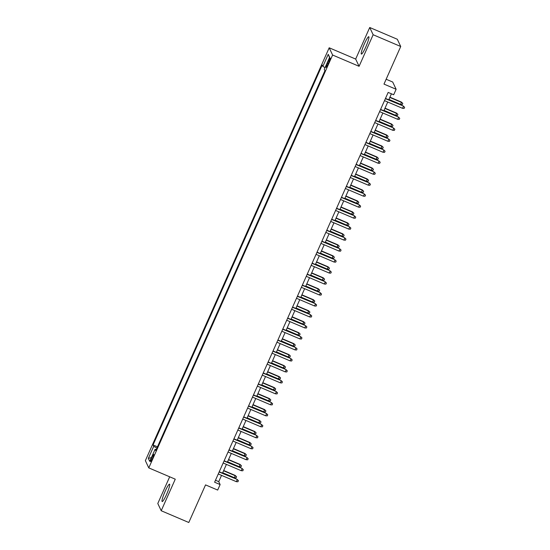 <?xml version="1.0" encoding="UTF-8"?>
<svg xmlns="http://www.w3.org/2000/svg" width="550" height="550" viewBox="0 0 550 550"><rect width="100%" height="100%" fill="white"/><g stroke="black" fill="none" stroke-linecap="round" stroke-linejoin="round"><path stroke-width="0.82" d="M166.581 494.381A9.439 1.272 -66.9 0 0 169.558 484.165A9.439 1.272 -66.9 0 0 165.137 491.322A9.439 1.272 -66.9 0 0 162.161 501.538A9.439 1.272 -66.9 0 0 166.581 494.381M365.798 46.922A9.439 1.272 -66.9 0 0 368.782 36.712A9.439 1.272 -66.9 0 0 364.361 43.869A9.439 1.272 -66.9 0 0 361.377 54.079A9.439 1.272 -66.9 0 0 365.798 46.922M152.467 458.624A3.871 0.522 -66.9 0 0 153.691 454.431A3.871 0.522 -66.9 0 0 151.876 457.366A3.871 0.522 -66.9 0 0 150.652 461.56A3.871 0.522 -66.9 0 0 152.467 458.624M169.682 476.802L157.795 503.504L161.212 510.744L188.794 522.5L205.542 484.894L217.676 490.064L220.124 484.571L218.735 481.635L221.533 475.365M329.189 47.788L145.365 460.652L148.782 467.892L332.606 55.028L329.189 47.788L355.671 59.07L359.088 66.309L373.141 34.739L369.724 27.5L355.671 59.07M369.724 27.5L397.313 39.256L400.73 46.496L383.982 84.102L396.124 89.272L392.707 82.032L386.148 79.241M373.141 34.739L400.73 46.496M396.124 89.272L393.676 94.765L388.163 92.414L214.603 482.219L220.124 484.571M328.419 60.885L327.346 63.298A3.754 0.502 -66.9 0 0 326.157 67.354A3.754 0.502 -66.9 0 0 327.917 64.508L328.989 62.095A3.754 0.502 -66.9 0 0 330.179 58.039A3.754 0.502 -66.9 0 0 328.419 60.885L329.34 61.277M156.234 449.598L155.114 449.288L155.76 450.663L324.913 70.737L324.266 69.362L329.643 57.289L328.24 54.312L322.864 66.392L322.218 65.017L153.058 444.943L153.711 446.318L156.901 448.092M155.114 449.288L149.731 461.368L148.328 458.397L153.711 446.318M359.088 66.309L332.606 55.028M161.212 510.744L175.264 479.181L148.782 467.892M222.516 473.151L226.421 464.379M227.404 462.172L231.309 453.399M232.292 451.186L236.197 442.42M237.181 440.206L241.086 431.441M242.069 429.227L245.974 420.461M246.964 418.248L250.862 409.482M251.852 407.268L255.75 398.496M256.74 396.289L260.645 387.516M261.628 385.303L265.533 376.537M266.516 374.323L270.421 365.558M271.404 363.344L275.309 354.578M276.293 352.364L280.197 343.599M281.181 341.385L285.086 332.619M286.069 330.406L289.974 321.633M290.957 319.419L294.862 310.654M295.852 308.44L299.75 299.674M300.74 297.461L304.638 288.695M305.628 286.481L309.533 277.716M310.516 275.502L314.421 266.736M315.404 264.522L319.309 255.75M320.293 253.536L324.197 244.771M325.181 242.557L329.086 233.791M330.069 231.577L333.974 222.812M334.957 220.598L338.862 211.833M339.845 209.619L343.75 200.853M344.74 198.639L348.638 189.867M349.628 187.653L353.526 178.887M354.516 176.674L358.421 167.908M359.404 165.694L363.309 156.929M364.293 154.715L368.197 145.949M369.181 143.736L373.086 134.97M374.069 132.756L377.974 123.984M378.957 121.77L382.862 113.004M383.845 110.791L387.75 102.025M388.74 99.811L391.414 93.802M215.483 480.253L218.735 481.635M325.05 67.609L322.864 66.392M157.465 446.82L153.058 444.943M329.532 57.537L328.24 54.312M148.328 458.397L151.408 457.607M385.378 98.663L403.267 105.999L404.635 107.326L403.432 106.356L402.552 108.329L384.498 100.636M403.267 105.999L385.481 98.422M404.635 107.326L404.14 108.426L402.552 108.329M401.418 102.087L402.786 103.414L402.297 104.507L400.703 104.417L401.418 102.087L389.909 97.185M402.786 103.414L401.582 102.438L389.799 97.419M400.703 104.417L388.919 99.399M380.49 109.642L398.372 116.985L399.74 118.305L398.544 117.336L397.664 119.309L379.61 111.623M398.372 116.985L380.593 109.409M399.74 118.305L399.252 119.405L397.664 119.309M375.602 120.622L393.484 127.964L394.852 129.284L393.656 128.315L392.776 130.295L374.722 122.602M393.484 127.964L375.705 120.388M394.852 129.284L394.364 130.384L392.776 130.295M370.714 131.601L388.596 138.944L389.964 140.271L388.761 139.294L387.881 141.274L369.834 133.581M388.596 138.944L370.817 131.368M389.964 140.271L389.476 141.364L387.881 141.274M365.826 142.588L383.707 149.923L385.076 151.25L383.873 150.274L382.993 152.254L364.946 144.561M383.707 149.923L365.929 142.347M385.076 151.25L384.587 152.343L382.993 152.254M396.529 113.066L397.897 114.393L397.409 115.493L395.814 115.397L396.529 113.066L385.021 108.164M397.897 114.393L396.694 113.417L384.911 108.398M395.814 115.397L384.031 110.378M391.641 124.046L393.009 125.373L392.521 126.473L390.926 126.376L391.641 124.046L380.132 119.144M393.009 125.373L391.806 124.403L380.022 119.384M390.926 126.376L379.143 121.358M386.753 135.032L388.121 136.352L387.626 137.452L386.038 137.356L386.753 135.032L375.237 130.123M388.121 136.352L386.918 135.382L375.134 130.364M386.038 137.356L374.254 132.337M381.858 146.011L383.226 147.331L382.738 148.431L381.15 148.335L381.858 146.011L370.349 141.103M383.226 147.331L382.03 146.362L370.246 141.343M381.15 148.335L369.366 143.316M360.931 153.567L378.819 160.903L380.188 162.229L378.984 161.26L378.104 163.233L360.051 155.54M378.819 160.903L361.041 153.326M380.188 162.229L379.699 163.329L378.104 163.233M376.97 156.991L378.338 158.317L377.85 159.411L376.262 159.321L376.97 156.991L365.461 152.089M378.338 158.317L377.142 157.341L365.358 152.322M376.262 159.321L364.478 154.296M356.043 164.546L373.931 171.882L375.299 173.209L374.096 172.239L373.216 174.213L355.163 166.519M373.931 171.882L356.152 164.306M375.299 173.209L374.811 174.309L373.216 174.213M351.154 175.526L369.043 182.868L370.411 184.188L369.208 183.219L368.328 185.192L350.274 177.506M369.043 182.868L351.264 175.292M370.411 184.188L369.923 185.288L368.328 185.192M346.266 186.505L364.155 193.847L365.523 195.167L364.32 194.198L363.44 196.178L345.386 188.485M364.155 193.847L346.369 186.271M365.523 195.167L365.035 196.268L363.44 196.178M341.378 197.484L359.267 204.827L360.635 206.154L359.432 205.178L358.552 207.157L340.498 199.464M359.267 204.827L341.481 197.251M360.635 206.154L360.147 207.247L358.552 207.157M336.49 208.471L354.379 215.806L355.747 217.133L354.544 216.157L353.664 218.137L335.61 210.444M354.379 215.806L336.593 208.23M355.747 217.133L355.252 218.226L353.664 218.137M372.082 167.97L373.45 169.297L372.962 170.39L371.367 170.301L372.082 167.97L360.573 163.068M373.45 169.297L372.247 168.321L360.47 163.302M371.367 170.301L359.59 165.282M367.194 178.949L368.562 180.276L368.074 181.376L366.479 181.28L367.194 178.949L355.685 174.047M368.562 180.276L367.359 179.3L355.582 174.281M366.479 181.28L354.702 176.261M362.306 189.929L363.674 191.256L363.186 192.356L361.591 192.259L362.306 189.929L350.797 185.027M363.674 191.256L362.471 190.286L350.694 185.268M361.591 192.259L349.814 187.241M357.418 200.915L358.786 202.235L358.297 203.335L356.703 203.239L357.418 200.915L345.909 196.006M358.786 202.235L357.582 201.266L345.806 196.247M356.703 203.239L344.926 198.22M352.529 211.894L353.897 213.214L353.409 214.314L351.814 214.218L352.529 211.894L341.021 206.986M353.897 213.214L352.694 212.245L340.911 207.226M351.814 214.218L340.031 209.199M331.602 219.45L349.484 226.786L350.852 228.113L349.656 227.143L348.776 229.116L330.722 221.423M349.484 226.786L331.705 219.209M350.852 228.113L350.364 229.212L348.776 229.116M347.641 222.874L349.009 224.201L348.521 225.294L346.926 225.204L347.641 222.874L336.132 217.972M349.009 224.201L347.806 223.224L336.022 218.206M346.926 225.204L335.143 220.179M326.714 230.429L344.596 237.765L345.964 239.092L344.768 238.123L343.887 240.096L325.834 232.403M344.596 237.765L326.817 230.189M345.964 239.092L345.476 240.192L343.887 240.096M342.753 233.853L344.121 235.18L343.633 236.273L342.038 236.184L342.753 233.853L331.244 228.951M344.121 235.18L342.918 234.204L331.134 229.185M342.038 236.184L330.254 231.165M321.826 241.409L339.707 248.751L341.076 250.071L339.873 249.102L338.993 251.075L320.946 243.389M339.707 248.751L321.929 241.175M341.076 250.071L340.587 251.171L338.993 251.075M337.865 244.833L339.233 246.159L338.738 247.259L337.15 247.163L337.865 244.833L326.349 239.931M339.233 246.159L338.03 245.183L326.246 240.164M337.15 247.163L325.366 242.144M316.931 252.388L334.819 259.731L336.188 261.051L334.984 260.081L334.104 262.054L316.051 254.368M334.819 259.731L317.041 252.154M336.188 261.051L335.699 262.151L334.104 262.054M332.97 255.812L334.338 257.139L333.85 258.239L332.262 258.143L332.97 255.812L321.461 250.91M334.338 257.139L333.142 256.169L321.358 251.144M332.262 258.143L320.478 253.124M312.043 263.368L329.931 270.71L331.299 272.037L330.096 271.061L329.216 273.041L311.163 265.347M329.931 270.71L312.153 263.134M331.299 272.037L330.811 273.13L329.216 273.041M328.082 266.798L329.45 268.118L328.962 269.218L327.374 269.122L328.082 266.798L316.573 261.889M329.45 268.118L328.254 267.149L316.47 262.13M327.374 269.122L315.59 264.103M307.154 274.354L325.043 281.689L326.411 283.016L325.208 282.04L324.328 284.02L306.274 276.327M325.043 281.689L307.264 274.113M326.411 283.016L325.923 284.109L324.328 284.02M323.194 277.778L324.562 279.097L324.074 280.197L322.479 280.101L323.194 277.778L311.685 272.869M324.562 279.097L323.359 278.128L311.582 273.109M322.479 280.101L310.702 275.082M302.266 285.333L320.155 292.669L321.523 293.996L320.32 293.019L319.44 294.999L301.386 287.306M320.155 292.669L302.369 285.093M321.523 293.996L321.035 295.096L319.44 294.999M297.378 296.312L315.267 303.648L316.635 304.975L315.432 304.006L314.552 305.979L296.498 298.286M315.267 303.648L297.481 296.072M316.635 304.975L316.147 306.075L314.552 305.979M292.49 307.292L310.379 314.634L311.747 315.954L310.544 314.985L309.664 316.958L291.61 309.272M310.379 314.634L292.593 307.058M311.747 315.954L311.259 317.054L309.664 316.958M287.602 318.271L305.491 325.614L306.859 326.934L305.656 325.964L304.776 327.938L286.722 320.251M305.491 325.614L287.705 318.038M306.859 326.934L306.364 328.034L304.776 327.938M282.714 329.251L300.596 336.593L301.964 337.92L300.768 336.944L299.887 338.924L281.834 331.231M300.596 336.593L282.817 329.017M301.964 337.92L301.476 339.013L299.887 338.924M277.826 340.237L295.707 347.572L297.076 348.899L295.873 347.923L294.993 349.903L276.946 342.21M295.707 347.572L277.929 339.996M297.076 348.899L296.587 349.993L294.993 349.903M272.938 351.216L290.819 358.552L292.188 359.879L290.984 358.902L290.104 360.882L272.058 353.189M290.819 358.552L273.041 350.976M292.188 359.879L291.699 360.979L290.104 360.882M268.043 362.196L285.931 369.531L287.299 370.858L286.096 369.889L285.216 371.862L267.163 364.169M285.931 369.531L268.153 361.955M287.299 370.858L286.811 371.958L285.216 371.862M263.154 373.175L281.043 380.518L282.411 381.837L281.208 380.868L280.328 382.841L262.274 375.155M281.043 380.518L263.264 372.941M282.411 381.837L281.923 382.938L280.328 382.841M258.266 384.154L276.155 391.497L277.523 392.817L276.32 391.848L275.44 393.821L257.386 386.134M276.155 391.497L258.376 383.921M277.523 392.817L277.035 393.917L275.44 393.821M253.378 395.134L271.267 402.476L272.635 403.803L271.432 402.827L270.552 404.807L252.498 397.114M271.267 402.476L253.481 394.9M272.635 403.803L272.147 404.896L270.552 404.807M248.49 406.12L266.379 413.456L267.747 414.783L266.544 413.806L265.664 415.786L247.61 408.093M266.379 413.456L248.593 405.879M267.747 414.783L267.259 415.876L265.664 415.786M243.602 417.099L261.491 424.435L262.859 425.762L261.656 424.786L260.776 426.766L242.722 419.072M261.491 424.435L243.705 416.859M262.859 425.762L262.364 426.862L260.776 426.766M238.714 428.079L256.596 435.414L257.964 436.741L256.768 435.772L255.887 437.745L237.834 430.052M256.596 435.414L238.817 427.838M257.964 436.741L257.476 437.841L255.887 437.745M233.826 439.058L251.708 446.401L253.076 447.721L251.879 446.751L250.999 448.724L232.946 441.031M251.708 446.401L233.929 438.824M253.076 447.721L252.587 448.821L250.999 448.724M228.938 450.038L246.819 457.38L248.188 458.7L246.984 457.731L246.104 459.704L228.058 452.018M246.819 457.38L229.041 449.804M248.188 458.7L247.699 459.8L246.104 459.704M224.042 461.017L241.931 468.359L243.299 469.686L242.096 468.71L241.216 470.69L223.169 462.997M241.931 468.359L224.153 460.783M243.299 469.686L242.811 470.779L241.216 470.69M219.154 472.003L237.043 479.339L238.411 480.666L237.208 479.689L236.328 481.669L218.274 473.976M237.043 479.339L219.264 471.763M238.411 480.666L237.923 481.759L236.328 481.669M318.306 288.757L319.674 290.084L319.186 291.177L317.591 291.087L318.306 288.757L306.797 283.855M319.674 290.084L318.471 289.107L306.694 284.089M317.591 291.087L305.814 286.062M313.418 299.736L314.786 301.063L314.298 302.156L312.702 302.067L313.418 299.736L301.909 294.834M314.786 301.063L313.582 300.087L301.806 295.068M312.702 302.067L300.926 297.048M308.529 310.716L309.897 312.043L309.409 313.143L307.814 313.046L308.529 310.716L297.021 305.814M309.897 312.043L308.694 311.066L296.911 306.048M307.814 313.046L296.031 308.028M303.641 321.695L305.009 323.022L304.521 324.122L302.926 324.026L303.641 321.695L292.132 316.793M305.009 323.022L303.806 322.053L292.022 317.027M302.926 324.026L291.143 319.007M298.753 332.681L300.121 334.001L299.633 335.101L298.038 335.005L298.753 332.681L287.244 327.772M300.121 334.001L298.918 333.032L287.134 328.013M298.038 335.005L286.254 329.986M293.865 343.661L295.233 344.981L294.745 346.081L293.15 345.984L293.865 343.661L282.349 338.752M295.233 344.981L294.03 344.011L282.246 338.993M293.15 345.984L281.366 340.966M288.977 354.64L290.345 355.96L289.85 357.06L288.262 356.971L288.977 354.64L277.461 349.738M290.345 355.96L289.142 354.991L277.358 349.972M288.262 356.971L276.478 351.945M284.082 365.619L285.45 366.946L284.962 368.039L283.374 367.95L284.082 365.619L272.573 360.717M285.45 366.946L284.254 365.97L272.47 360.951M283.374 367.95L271.59 362.931M279.194 376.599L280.562 377.926L280.074 379.026L278.479 378.929L279.194 376.599L267.685 371.697M280.562 377.926L279.359 376.949L267.582 371.931M278.479 378.929L266.702 373.911M274.306 387.578L275.674 388.905L275.186 390.005L273.591 389.909L274.306 387.578L262.797 382.676M275.674 388.905L274.471 387.936L262.694 382.91M273.591 389.909L261.814 384.89M269.418 398.564L270.786 399.884L270.298 400.984L268.702 400.888L269.418 398.564L257.909 393.656M270.786 399.884L269.582 398.915L257.806 393.896M268.702 400.888L256.926 395.869M264.529 409.544L265.897 410.864L265.409 411.964L263.814 411.868L264.529 409.544L253.021 404.635M265.897 410.864L264.694 409.894L252.917 404.876M263.814 411.868L252.038 406.849M259.641 420.523L261.009 421.843L260.521 422.943L258.926 422.854L259.641 420.523L248.133 415.621M261.009 421.843L259.806 420.874L248.022 415.855M258.926 422.854L247.143 417.828M254.753 431.502L256.121 432.829L255.633 433.922L254.038 433.833L254.753 431.502L243.244 426.601M256.121 432.829L254.918 431.853L243.134 426.834M254.038 433.833L242.254 428.814M249.865 442.482L251.233 443.809L250.745 444.909L249.15 444.812L249.865 442.482L238.356 437.58M251.233 443.809L250.03 442.832L238.246 437.814M249.15 444.812L237.366 439.794M244.977 453.461L246.345 454.788L245.85 455.888L244.262 455.792L244.977 453.461L233.461 448.559M246.345 454.788L245.142 453.819L233.358 448.793M244.262 455.792L232.478 450.773M240.082 464.441L241.45 465.768L240.962 466.868L239.374 466.771L240.082 464.441L228.573 459.539M241.45 465.768L240.254 464.798L228.47 459.779M239.374 466.771L227.59 461.752M235.194 475.427L236.562 476.747L236.074 477.847L234.486 477.751L235.194 475.427L223.685 470.518M236.562 476.747L235.366 475.777L223.582 470.759M234.486 477.751L222.702 472.732M328.281 63.697L327.346 63.298"/></g></svg>
